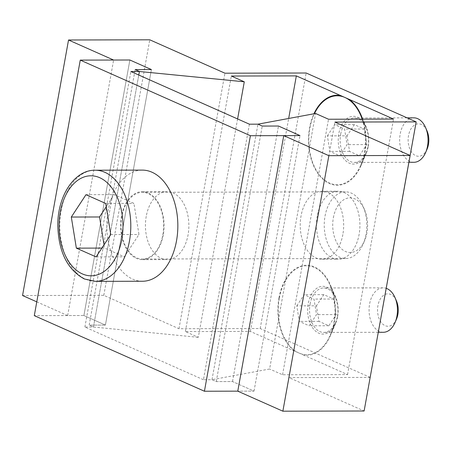 <?xml version="1.0" encoding="UTF-8"?>
<svg xmlns="http://www.w3.org/2000/svg" width="451" height="451" viewBox="0 0 451 451"><rect width="100%" height="100%" fill="white"/><g stroke="black" fill="none" stroke-linecap="round" stroke-linejoin="round"><path stroke-width="0.34" stroke-dasharray="2.25 1.69" d="M317.284 215.916A34.011 21.721 -90.1 0 0 338.273 259.218A34.011 21.721 -90.1 0 0 359.103 234.497A34.011 21.721 -90.1 0 0 338.109 191.196A34.011 21.721 -90.1 0 0 317.284 215.916M342.85 234.537A34.011 21.721 89.9 0 1 322.025 259.257A34.011 21.721 89.9 0 1 301.037 215.956A34.011 21.721 89.9 0 1 321.862 191.235A34.011 21.721 89.9 0 1 342.85 234.537M278.977 297.948A45.015 28.746 89.9 0 1 302.057 265.797A45.015 28.746 89.9 0 1 330.448 285.077A45.015 28.746 89.9 0 1 334.321 322.538A45.015 28.746 89.9 0 1 330.572 335.296A45.015 28.746 89.9 0 1 303.292 354.937L294.621 351.087A45.015 28.746 89.9 0 1 278.977 297.948M337.59 316.732A23.897 15.261 -90.1 0 0 335.533 296.848A23.897 15.261 -90.1 0 0 320.458 286.611A23.897 15.261 -90.1 0 0 308.208 303.675A23.897 15.261 -90.1 0 0 316.523 331.891A23.897 15.261 -90.1 0 0 335.6 323.502A23.897 15.261 -90.1 0 0 337.59 316.732M362.598 119.149A45.015 28.746 89.9 0 1 364.91 152.545A45.015 28.746 89.9 0 1 361.155 165.297A45.015 28.746 89.9 0 1 325.222 181.099A45.015 28.746 89.9 0 1 309.566 127.954A45.015 28.746 89.9 0 1 313.947 113.782M368.174 146.738A23.897 15.261 -90.1 0 0 366.122 126.849A23.897 15.261 -90.1 0 0 351.047 116.612A23.897 15.261 -90.1 0 0 338.797 133.682A23.897 15.261 -90.1 0 0 347.107 161.898A23.897 15.261 -90.1 0 0 366.184 153.509A23.897 15.261 -90.1 0 0 368.174 146.738M294.621 351.087L250.356 331.417L185.361 331.575L198.31 337.325L237.604 118.946M36.773 301.849L67.644 315.565L83.897 315.525L105.416 325.086L89.168 325.126L93.436 327.026L198.31 337.325M370.209 377.408L260.199 328.531L178.957 328.728L103.798 295.332L22.55 295.529M370.164 377.408L288.961 377.605L364.12 411.002M249.409 124.188L203.435 379.719L211.987 379.697L216.255 381.597L232.507 381.557L254.026 391.118L237.778 391.158L254.026 391.118L232.507 381.557L216.255 381.597L211.987 379.697L269.608 369.008L315.582 113.477M303.292 354.937L347.552 374.601L282.557 374.758L269.608 369.008M288.961 377.605L334.935 122.08M254.026 391.118L300.005 135.593L254.026 391.118M232.507 381.557L278.481 126.026L232.507 381.557M216.255 381.597L262.234 126.066L216.255 381.597M211.987 379.697L257.961 124.172L211.987 379.697M282.557 374.758L328.531 119.233M347.552 374.601L393.531 119.075M250.356 331.417L288.674 118.472M185.361 331.575L231.335 76.044M203.435 379.719L84.884 327.048L93.436 327.026L138.778 75.035L93.436 327.026L89.168 325.126L135.148 69.601L89.168 325.126L105.416 325.086L151.395 69.561L105.416 325.086L83.897 315.525L129.871 60L83.897 315.525L34.293 315.644M67.644 315.565L113.624 60.039M103.798 295.332L149.771 39.806M178.957 328.728L224.931 73.197M260.199 328.531L306.178 73.006M142.482 281.249A55.569 35.494 89.9 0 1 108.184 210.499A55.569 35.494 89.9 0 1 142.212 170.106M325.041 216.08A33.34 21.293 89.9 0 1 345.455 191.844A33.34 21.293 89.9 0 1 363.168 206.547A33.34 21.293 89.9 0 1 366.037 234.294A33.34 21.293 89.9 0 1 363.258 243.743A33.34 21.293 89.9 0 1 345.618 258.53A33.34 21.293 89.9 0 1 325.041 216.08M333.368 217.715A27.325 17.454 89.9 0 1 347.377 198.192A27.325 17.454 89.9 0 1 364.617 209.901A27.325 17.454 89.9 0 1 366.967 232.643A27.325 17.454 89.9 0 1 364.69 240.389A27.325 17.454 89.9 0 1 342.873 249.978A27.325 17.454 89.9 0 1 333.368 217.715M162.845 234.785A33.34 21.293 -90.1 0 0 142.268 192.335A33.34 21.293 -90.1 0 0 121.849 216.57A33.34 21.293 -90.1 0 0 142.426 259.021A33.34 21.293 -90.1 0 0 162.845 234.785M101.881 248.089L104.587 248.078L124.307 256.844L138.981 234.497L133.924 203.384L114.204 194.623L106.239 206.75M104.051 244.786L104.587 248.078M85.983 194.691L114.204 194.623M105.703 203.452L133.924 203.384M110.76 234.565L138.981 234.497M96.086 256.912L124.307 256.844M383.322 332.286A22.229 14.195 89.9 0 1 369.6 303.985A22.229 14.195 89.9 0 1 383.215 287.834A22.229 14.195 89.9 0 1 386.236 288.336M396.514 319.071A16.213 10.356 89.9 0 1 383.57 324.765A16.213 10.356 89.9 0 1 377.927 305.62A16.213 10.356 89.9 0 1 386.242 294.041A16.213 10.356 89.9 0 1 396.468 300.986M310.091 304.132A22.229 14.195 89.9 0 1 323.7 287.975A22.229 14.195 89.9 0 1 335.505 297.778A22.229 14.195 89.9 0 1 337.421 316.275A22.229 14.195 89.9 0 1 335.567 322.572A22.229 14.195 89.9 0 1 323.807 332.432A22.229 14.195 89.9 0 1 310.091 304.132M279.321 298.1A44.457 28.39 89.9 0 1 302.114 266.344A44.457 28.39 89.9 0 1 330.155 285.393A44.457 28.39 89.9 0 1 333.982 322.386A44.457 28.39 89.9 0 1 330.273 334.986A44.457 28.39 89.9 0 1 294.785 350.59A44.457 28.39 89.9 0 1 279.321 298.1M296.786 305.863L304.121 294.689L313.986 299.069L316.512 314.623L309.177 325.797L299.312 321.416L296.786 305.863L316.455 305.817L318.987 321.371L328.847 325.752L336.181 314.578L333.655 299.024L323.795 294.644L316.455 305.817M323.795 294.644L304.121 294.689M333.655 299.024L313.986 299.069M336.181 314.578L316.512 314.623M328.847 325.752L309.177 325.797M318.987 321.371L299.312 321.416M413.905 162.292A22.229 14.195 89.9 0 1 400.189 133.992A22.229 14.195 89.9 0 1 413.798 117.835M427.097 149.078A16.213 10.356 89.9 0 1 414.153 154.766A16.213 10.356 89.9 0 1 408.516 135.627A16.213 10.356 89.9 0 1 416.825 124.042A16.213 10.356 89.9 0 1 427.058 130.987M340.674 134.133A22.229 14.195 89.9 0 1 354.289 117.982A22.229 14.195 89.9 0 1 366.094 127.78A22.229 14.195 89.9 0 1 368.005 146.282A22.229 14.195 89.9 0 1 366.156 152.579A22.229 14.195 89.9 0 1 354.396 162.433A22.229 14.195 89.9 0 1 340.674 134.133M362.198 119.149A44.457 28.39 89.9 0 1 364.566 152.393A44.457 28.39 89.9 0 1 360.862 164.987A44.457 28.39 89.9 0 1 325.368 180.592A44.457 28.39 89.9 0 1 309.905 128.107A44.457 28.39 89.9 0 1 314.426 113.691M327.375 135.864L334.71 124.69L344.57 129.076L347.101 144.63L339.761 155.804L329.901 151.423L327.375 135.864L347.044 135.819L349.57 151.373L359.436 155.758L366.77 144.585L364.245 129.025L354.379 124.645L347.044 135.819M354.379 124.645L334.71 124.69M364.245 129.025L344.57 129.076M366.77 144.585L347.101 144.63M359.436 155.758L339.761 155.804M349.57 151.373L329.901 151.423M146.242 216.328A34.011 21.721 -90.1 0 0 167.231 259.629A34.011 21.721 -90.1 0 0 188.056 234.909A34.011 21.721 -90.1 0 0 167.067 191.607A34.011 21.721 -90.1 0 0 146.242 216.328M163.256 234.965A34.011 21.721 89.9 0 1 142.426 259.686A34.011 21.721 89.9 0 1 121.437 216.39A34.011 21.721 89.9 0 1 142.262 191.669A34.011 21.721 89.9 0 1 163.256 234.965M84.884 327.048L130.863 71.517M95.443 281.362A55.569 35.494 89.9 0 1 85.69 279.248A55.569 35.494 89.9 0 1 61.144 210.611A55.569 35.494 89.9 0 1 95.178 170.219M322.025 259.257L338.273 259.218M335.533 296.848L330.448 285.077M366.122 126.849L361.037 115.084M366.184 153.509L361.155 165.297M335.6 323.502L330.572 335.296M321.862 191.235L338.109 191.196M364.617 209.901L363.168 206.547M345.455 191.844L142.268 192.335M345.618 258.53L142.426 259.021M364.69 240.389L363.258 243.743M383.215 287.834L323.7 287.975M335.505 297.778L330.155 285.393M335.567 322.572L330.273 334.986M378.321 332.302L323.807 332.432M407.112 117.852L354.289 117.982M366.094 127.78L362.367 119.149M366.156 152.579L360.862 164.987M408.91 162.304L354.396 162.433M142.426 259.686L167.231 259.629M142.262 191.669L167.067 191.607"/><path stroke-width="0.68" d="M313.947 113.782A45.015 28.746 89.9 0 1 340.595 95.556L349.266 99.406A45.015 28.746 89.9 0 1 361.037 115.084A45.015 28.746 89.9 0 1 362.598 119.149M340.595 95.556L296.335 75.892L231.335 76.044L244.284 81.8L139.415 71.495L135.148 69.601L151.395 69.561L129.871 60L113.624 60.039L68.529 39.998L149.771 39.806L224.931 73.197L306.178 73.006L416.183 121.883L334.935 122.08L410.094 155.471L328.852 155.668L283.752 135.633L300.005 135.593L278.481 126.026L262.234 126.066L257.961 124.172L315.582 113.477L328.531 119.233L393.531 119.075L349.266 99.406M68.529 39.998L22.55 295.529L36.773 301.849M416.183 121.883L370.164 377.408M410.094 155.471L364.12 411.002L282.873 411.194L237.778 391.158L283.752 135.633M282.873 411.194L328.852 155.668M288.674 118.472L296.335 75.892M237.604 118.946L244.284 81.8M138.778 75.035L139.415 71.495L130.863 71.517L249.409 124.188L257.961 124.172L262.234 126.066L278.481 126.026L300.005 135.593L250.401 135.712L80.267 60.118L129.871 60L151.395 69.561L135.148 69.601L139.415 71.495L138.778 75.035M142.212 170.106A55.569 35.494 89.9 0 1 176.51 240.857A55.569 35.494 89.9 0 1 142.482 281.249L95.443 281.362A55.569 35.494 89.9 0 0 129.471 240.969A55.569 35.494 89.9 0 0 104.925 172.333A55.569 35.494 89.9 0 0 95.178 170.219L142.212 170.106M71.309 217.038L85.983 194.691L105.703 203.452L110.76 234.565L96.086 256.912L76.36 248.146L71.309 217.038L99.53 216.97L104.051 244.786M76.36 248.146L101.881 248.089M106.239 206.75L99.53 216.97M386.236 288.336A22.229 14.195 89.9 0 1 395.02 297.632A22.229 14.195 89.9 0 1 396.931 316.134A22.229 14.195 89.9 0 1 395.082 322.431A22.229 14.195 89.9 0 1 383.322 332.286L378.321 332.302M395.02 297.632L396.468 300.986A16.213 10.356 89.9 0 1 397.861 314.477A16.213 10.356 89.9 0 1 396.514 319.071L395.082 322.431M407.112 117.852L413.798 117.835A22.229 14.195 89.9 0 1 425.609 127.639A22.229 14.195 89.9 0 1 427.52 146.135A22.229 14.195 89.9 0 1 425.665 152.432A22.229 14.195 89.9 0 1 413.905 162.292L408.91 162.304M425.609 127.639L427.058 130.987A16.213 10.356 89.9 0 1 428.45 144.483A16.213 10.356 89.9 0 1 427.097 149.078L425.665 152.432M314.426 113.691A44.457 28.39 89.9 0 1 360.744 115.394A44.457 28.39 89.9 0 1 362.198 119.149M237.778 391.158L204.427 391.237L34.293 315.644L80.267 60.118M204.427 391.237L250.401 135.712M82.375 273.915A50.016 31.942 89.9 0 1 60.287 212.139A50.016 31.942 89.9 0 1 99.688 177.688A50.016 31.942 89.9 0 1 121.781 239.464A50.016 31.942 89.9 0 1 82.375 273.915M95.443 281.362L84.393 278.983C67.599 269.788 58.737 252.182 57.813 226.171C57.187 196.845 74.071 169.773 95.178 170.219M362.367 119.149L360.744 115.394"/></g></svg>

